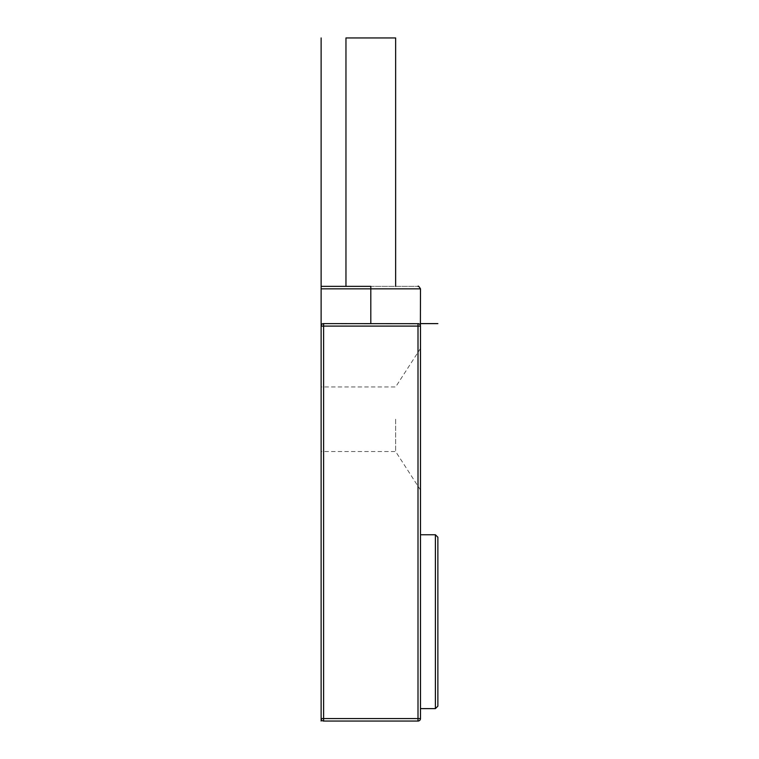 <?xml version="1.0" encoding="UTF-8"?>
<svg xmlns="http://www.w3.org/2000/svg" width="759" height="759" viewBox="0 0 759 759"><rect width="100%" height="100%" fill="white"/><g stroke="black" fill="none" stroke-linecap="round" stroke-linejoin="round"><path stroke-width="0.57" stroke-dasharray="3.79 2.85" d="M321.123 286.352L321.123 718.564L323.609 718.564L323.609 323.609L418 323.609L323.609 323.609L370.809 323.609L370.809 288.837L321.123 288.837L321.123 286.352L418 286.352L345.962 286.352L370.809 286.352L370.809 288.837L420.486 288.837M321.123 419.243L321.123 451.539L321.123 419.243M395.648 419.243L395.648 451.539L395.648 419.243M420.486 419.243L420.486 348.447L420.486 419.243M420.486 718.564L418 718.564L418 721.05A2.486 2.486 0 0 0 420.486 718.564L420.486 326.095A2.486 2.486 0 0 0 418 323.609L370.809 323.609M420.486 621.687L420.486 708.631L420.486 621.687M437.877 621.687L437.877 706.145M418 721.05L323.609 721.05L323.609 718.564L418 718.564L418 326.095L420.486 326.095M418 323.609L418 326.095L321.123 326.095A2.486 2.486 0 0 1 323.609 323.609A2.486 2.486 0 0 0 321.123 326.095L321.123 718.564M420.391 325.412L420.182 324.909M418.057 323.609L418.645 323.695M418.921 323.789L419.414 324.055M419.727 324.311L420.306 325.165M395.648 37.95L345.962 37.95M321.123 323.609L420.486 323.609M437.877 596.849L437.877 590.739M437.877 565.853L437.877 619.202M437.877 671.307L437.877 646.402M435.391 708.631L435.391 534.753M420.486 490.039L395.648 451.539L321.123 451.539M420.486 348.447L395.648 386.948L321.123 386.948"/><path stroke-width="1.14" d="M420.429 325.583L420.486 326.095L418 326.095L418 323.609A2.486 2.486 0 0 1 420.486 326.095L420.486 718.564A2.486 2.486 0 0 1 418 721.05L323.609 721.05A2.486 2.486 0 0 1 321.123 718.564L321.123 286.352L370.809 286.352L370.809 288.837L420.486 288.837C419.025 286.504 418.2 285.678 418 286.352M437.877 621.687L437.877 537.23L437.877 706.145L435.391 708.631L435.391 534.753L437.877 537.23L437.877 621.687L437.877 537.23M418 718.564L420.486 718.564A2.486 2.486 0 0 1 418 721.05L418 718.564L323.609 718.564L323.609 326.095L321.123 326.095A2.486 2.486 0 0 1 323.609 323.609L323.609 326.095L418 326.095L418 718.564M418.645 323.695L323.609 323.609A2.486 2.486 0 0 0 321.123 326.095L321.123 288.837L370.809 288.837L370.809 323.609M321.123 718.564A2.486 2.486 0 0 0 323.609 721.05L323.609 718.564L321.123 718.564L321.123 721.05M420.486 288.837L420.391 325.412M345.962 286.352L345.962 37.95L395.648 37.95L395.648 286.352M321.123 37.95L321.123 286.352M420.486 323.609L437.877 323.609M437.877 646.402L437.877 671.307M437.877 609.268L437.877 596.849L437.877 609.268M437.877 590.739L437.877 596.849M437.877 565.853L437.877 619.202M420.486 708.631L435.391 708.631M420.486 534.753L435.391 534.753"/></g></svg>
